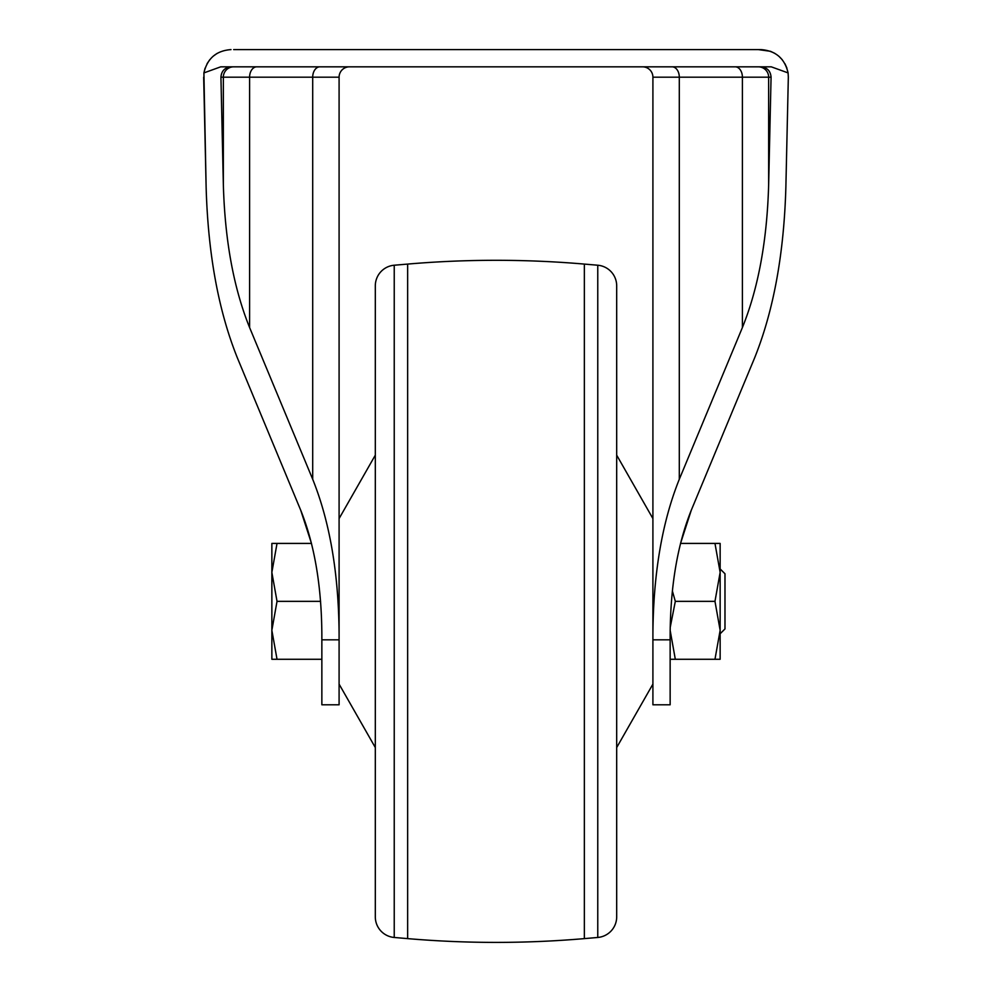 <?xml version="1.0" encoding="UTF-8"?>
<svg xmlns="http://www.w3.org/2000/svg" width="992" height="992" viewBox="0 0 992 992"><rect width="100%" height="100%" fill="white"/><g stroke="black" fill="none" stroke-linecap="round" stroke-linejoin="round"><path stroke-width="1.49" d="M203.906 72.862L205.071 68.188M207.068 63.711L209.783 59.694M213.206 56.184L217.112 53.394M758.322 49.6L770.486 51.299M230.987 49.6C216.306 50.679 207.278 58.454 203.906 72.912L220.708 66.836L771.292 66.836L788.094 72.912C784.734 58.466 775.707 50.691 761.013 49.6L233.678 49.6M770.524 51.311L774.888 53.394M778.844 56.234L782.204 59.681M784.97 63.773L786.916 68.138M203.67 77.19L206.125 187.029L203.906 72.912M223.349 184.624L223.349 77.19L220.931 77.19L223.349 184.624C224.911 240.486 233.666 288.126 249.6 327.546L312.703 479.285C329.89 522.04 338.681 573.686 339.09 634.235L339.09 704.804L321.854 704.804L321.854 634.235C321.52 585.801 314.489 544.484 300.737 510.272L311.476 543.418L277.028 543.418L271.858 572.384L277.028 601.35L271.858 630.317L277.028 659.283L271.858 659.283L271.858 543.418L277.028 543.418M300.737 510.272L237.646 358.534C218.513 311.24 208.01 254.064 206.125 187.029M785.875 187.029L788.33 77.19L785.875 187.029C783.99 254.064 773.487 311.24 754.354 358.534L691.263 510.272C677.511 544.484 670.48 585.801 670.146 634.235L670.146 704.804L652.91 704.804L652.91 77.19A10.342 10.342 0 0 0 642.556 66.836M672.365 590.947L675.316 601.35L714.972 601.35L720.142 572.384L714.972 543.418L680.524 543.418L691.263 510.272L754.354 358.534M339.09 634.235L339.09 77.19L223.349 77.19A10.342 10.329 -90 0 1 233.678 66.836M652.91 634.235C653.319 573.686 662.11 522.04 679.297 479.285L742.4 327.546C758.334 288.126 767.089 240.486 768.651 184.624L771.069 77.19L652.91 77.19M788.33 77.19L788.094 72.912M760.938 66.836C767.176 67.506 770.548 70.953 771.069 77.19M220.931 77.19C221.452 70.953 224.824 67.506 231.062 66.836M349.444 66.836A10.342 10.342 0 0 0 339.09 77.19A10.342 10.342 0 0 1 349.444 66.836A10.342 10.342 0 0 0 339.09 77.19M407.65 938.618L407.65 264.083L394.233 265.224A20.696 20.696 0 0 0 375.311 285.845L375.311 916.856A20.696 20.696 0 0 0 394.233 937.465L407.65 938.618A1034.532 1034.532 0 0 0 584.35 938.618L597.767 937.465L597.767 265.224L584.35 264.083L584.35 938.618M407.65 264.083A1034.532 1034.532 0 0 1 584.35 264.083M597.767 265.224A20.696 20.696 0 0 1 616.689 285.845L616.689 916.856A20.696 20.696 0 0 1 597.767 937.465M616.689 901.368L616.689 301.332M339.09 518.593L375.311 455.154M339.09 684.108L375.311 747.546M652.91 684.108L616.689 747.546M652.91 518.593L616.689 455.154M720.142 568.937L724.978 573.76L724.978 628.94L720.142 633.764M321.854 659.283L277.028 659.283M320.59 601.35L277.028 601.35M670.146 630.317L675.316 659.283L714.972 659.283L720.142 630.329M714.972 543.418L720.142 543.418L720.142 630.317L714.972 601.35M675.316 601.35L670.195 627.514M720.142 630.317L720.142 659.283L714.972 659.283M675.316 659.283L670.146 659.283M312.703 479.285L312.703 77.19A10.342 7.18 -90 0 1 319.883 66.836M249.6 327.546L249.6 77.19A10.342 7.18 -90 0 1 256.779 66.836M768.651 184.624L768.651 77.19A10.342 10.329 90 0 0 758.322 66.836M742.4 327.546L742.4 77.19A10.342 7.18 90 0 0 735.221 66.836M679.297 479.285L679.297 77.19A10.342 7.18 90 0 0 672.117 66.836M652.91 639.828L670.146 639.828M321.854 639.828L339.09 639.828M394.233 265.224L394.233 937.465"/></g></svg>

